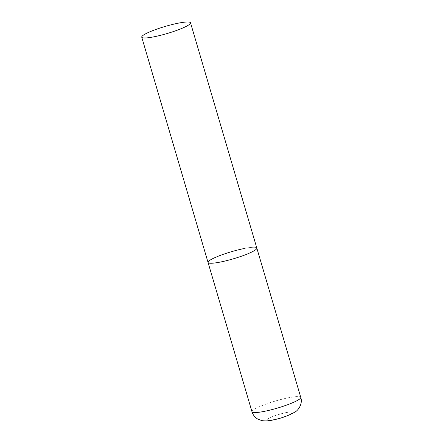 <?xml version="1.0" encoding="UTF-8"?>
<svg xmlns="http://www.w3.org/2000/svg" width="443" height="443" viewBox="0 0 443 443"><rect width="100%" height="100%" fill="white"/><g stroke="black" fill="none" stroke-linecap="round" stroke-linejoin="round"><path stroke-width="0.33" stroke-dasharray="2.21 1.66" d="M243.478 248.661A25.428 3.677 163.6 0 1 256.818 248.074A25.428 3.677 -16.4 0 0 237.603 250.024A25.428 3.677 -16.4 0 0 210.658 259.781A25.428 3.677 -16.4 0 0 208.038 262.433M251.984 411.746A25.428 3.677 163.6 0 1 287.424 397.98A25.428 3.677 163.6 0 1 300.769 397.393M285.53 412.726A13.224 1.91 163.6 0 1 291.106 413.801A13.224 1.91 163.6 0 1 274.04 419.582A13.224 1.91 163.6 0 1 268.464 418.508A13.224 1.91 163.6 0 1 285.53 412.726"/><path stroke-width="0.66" d="M190.523 22.809A25.428 3.677 -16.4 0 0 171.303 24.758A25.428 3.677 -16.4 0 0 144.363 34.515A25.428 3.677 -16.4 0 0 141.738 37.168A25.428 3.677 -16.4 0 0 160.953 35.218A25.428 3.677 -16.4 0 0 187.898 25.456A25.428 3.677 -16.4 0 0 190.523 22.809L300.769 397.393A25.428 3.677 163.6 0 1 265.324 411.159A25.428 3.677 163.6 0 1 251.984 411.746L208.038 262.433A25.428 3.677 -16.4 0 0 227.253 260.484A25.428 3.677 -16.4 0 0 254.199 250.721A25.428 3.677 -16.4 0 0 256.818 248.074A25.428 3.677 163.6 0 1 221.378 261.846A25.428 3.677 163.6 0 1 208.038 262.433A25.428 3.677 163.6 0 1 243.478 248.661M300.769 397.393C302.896 403.451 298.488 410.201 295.127 411.946C288.592 415.678 281.255 418.347 273.115 419.947C269.106 420.955 265.274 421.166 261.63 420.568L257.339 418.818C254.708 417.123 252.92 414.77 251.984 411.746M208.038 262.433L141.738 37.168"/></g></svg>
